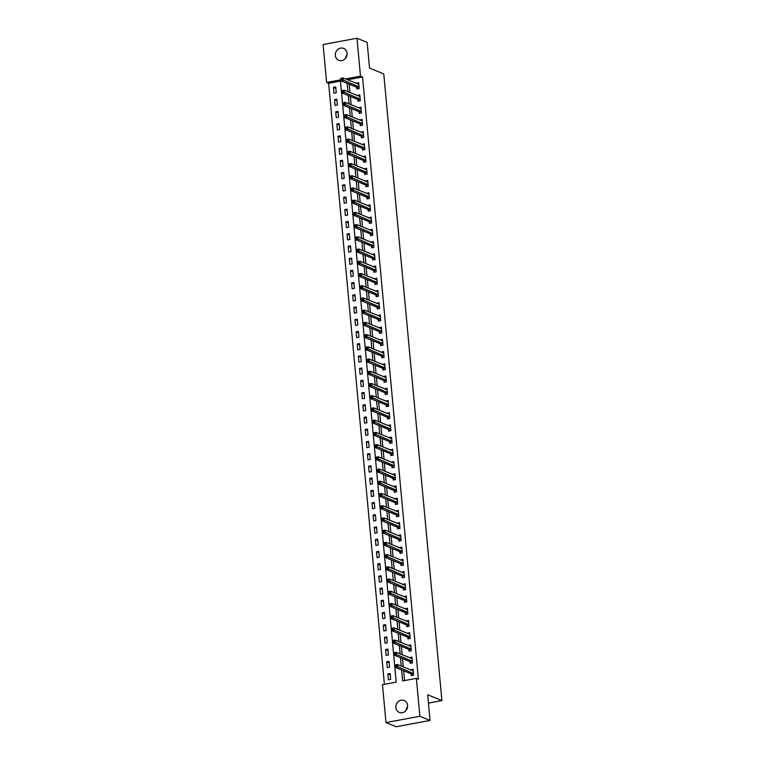 <?xml version="1.0" encoding="UTF-8"?>
<svg xmlns="http://www.w3.org/2000/svg" width="765" height="765" viewBox="0 0 765 765"><rect width="100%" height="100%" fill="white"/><g stroke="black" fill="none" stroke-linecap="round" stroke-linejoin="round"><path stroke-width="1.15" d="M347.1 53.273A6.445 5.795 112.3 0 1 344.671 59.24A6.445 5.795 112.3 0 1 338.799 60.32A6.445 5.795 112.3 0 1 335.376 55.453A6.445 5.795 112.3 0 1 337.805 49.486A6.445 5.795 112.3 0 1 343.676 48.405A6.445 5.795 112.3 0 1 347.1 53.273M407.592 705.378A6.445 5.795 112.3 0 1 405.163 711.345A6.445 5.795 112.3 0 1 399.292 712.435A6.445 5.795 112.3 0 1 395.868 707.568A6.445 5.795 112.3 0 1 398.307 701.591A6.445 5.795 112.3 0 1 404.169 700.51A6.445 5.795 112.3 0 1 407.592 705.378M356.978 38.25L367.152 42.419L369.533 68.075L383.772 73.909L441.912 700.597L427.673 694.763L430.054 720.429L396.155 726.75L385.99 722.581L382.471 684.704L396.213 682.141L340.349 79.895L326.607 82.457L323.088 44.571L356.978 38.25L360.497 76.137L346.755 78.699L346.832 79.484M340.454 81.08L328.634 83.289L384.393 684.34M328.634 83.289L326.607 82.457M390.695 679.406L390.15 673.544L387.865 673.965L388.41 679.836L390.695 679.406M389.557 667.185L389.022 661.323L386.727 661.744L387.272 667.615L389.557 667.185M388.429 654.964L387.884 649.102L385.598 649.523L386.134 655.395L388.429 654.964M387.291 642.743L386.746 636.882L384.46 637.302L385.005 643.174L387.291 642.743M386.162 630.523L385.617 624.661L383.322 625.082L383.867 630.953L386.162 630.523M385.024 618.302L384.479 612.44L382.194 612.861L382.739 618.732L385.024 618.302M383.896 606.081L383.351 600.219L381.056 600.64L381.601 606.511L383.896 606.081M382.758 593.86L382.213 587.998L379.928 588.419L380.473 594.29L382.758 593.86M381.63 581.639L381.085 575.777L378.79 576.198L379.335 582.069L381.63 581.639M380.492 569.418L379.947 563.556L377.661 563.977L378.206 569.848L380.492 569.418M379.354 557.197L378.818 551.336L376.523 551.756L377.069 557.628L379.354 557.197M378.226 544.976L377.68 539.115L375.395 539.535L375.931 545.407L378.226 544.976M377.088 532.756L376.543 526.894L374.257 527.315L374.802 533.186L377.088 532.756M375.959 520.535L375.414 514.673L373.119 515.094L373.664 520.965L375.959 520.535M374.821 508.314L374.276 502.452L371.991 502.873L372.536 508.744L374.821 508.314M373.693 496.093L373.148 490.231L370.853 490.652L371.398 496.523L373.693 496.093M372.555 483.872L372.01 478.01L369.724 478.431L370.27 484.302L372.555 483.872M371.427 471.651L370.882 465.789L368.587 466.21L369.132 472.082L371.427 471.651M370.289 459.43L369.744 453.569L367.458 453.989L368.003 459.861L370.289 459.43M369.151 447.209L368.615 441.348L366.32 441.768L366.865 447.64L369.151 447.209M368.022 434.989L367.477 429.127L365.182 429.548L365.727 435.419L368.022 434.989M366.884 422.768L366.339 416.906L364.054 417.327L364.599 423.198L366.884 422.768M365.756 410.547L365.211 404.685L362.916 405.106L363.461 410.977L365.756 410.547M364.618 398.326L364.073 392.464L361.788 392.885L362.333 398.756L364.618 398.326M363.49 386.105L362.945 380.243L360.65 380.664L361.195 386.535L363.49 386.105M362.352 373.884L361.807 368.022L359.521 368.443L360.066 374.315L362.352 373.884M361.223 361.663L360.678 355.801L358.383 356.222L358.928 362.094L361.223 361.663M360.086 349.442L359.54 343.581L357.255 344.001L357.8 349.873L360.086 349.442M358.948 337.222L358.412 331.36L356.117 331.781L356.662 337.652L358.948 337.222M357.819 325.001L357.274 319.139L354.979 319.56L355.524 325.431L357.819 325.001M356.681 312.78L356.136 306.918L353.851 307.339L354.396 313.21L356.681 312.78M355.553 300.559L355.008 294.697L352.713 295.118L353.258 300.989L355.553 300.559M354.415 288.338L353.87 282.476L351.584 282.897L352.13 288.768L354.415 288.338M353.287 276.117L352.742 270.255L350.447 270.676L350.992 276.548L353.287 276.117M352.149 263.896L351.604 258.034L349.318 258.455L349.863 264.327L352.149 263.896M351.02 251.675L350.475 245.814L348.18 246.234L348.725 252.106L351.02 251.675M349.882 239.455L349.337 233.593L347.052 234.014L347.587 239.885L349.882 239.455M348.744 227.234L348.199 221.372L345.914 221.793L346.459 227.664L348.744 227.234M347.616 215.013L347.071 209.151L344.776 209.572L345.321 215.443L347.616 215.013M346.478 202.792L345.933 196.93L343.648 197.351L344.193 203.222L346.478 202.792M345.35 190.571L344.805 184.709L342.51 185.13L343.055 191.001L345.35 190.571M344.212 178.35L343.667 172.488L341.381 172.909L341.926 178.781L344.212 178.35M343.083 166.129L342.538 160.268L340.243 160.688L340.788 166.56L343.083 166.129M341.945 153.908L341.4 148.047L339.115 148.467L339.66 154.339L341.945 153.908M340.817 141.688L340.272 135.826L337.977 136.246L338.522 142.118L340.817 141.688M339.679 129.467L339.134 123.605L336.849 124.026L337.384 129.897L339.679 129.467M338.541 117.246L337.996 111.374L335.711 111.805L336.256 117.676L338.541 117.246M337.413 105.025L336.868 99.154L334.573 99.584L335.118 105.455L337.413 105.025M336.275 92.804L335.73 86.933L333.444 87.363L333.989 93.234L336.275 92.804M401.606 669.949L402.629 680.946L416.361 678.383L418.398 679.215L362.534 76.969L348.792 79.531L348.859 80.315M349.223 84.179L349.997 92.536M350.351 96.4L351.135 104.757M351.489 108.62L352.263 116.978M352.627 120.841L353.401 129.199M353.755 133.062L354.53 141.42M354.893 145.283L355.668 153.641M356.021 157.504L356.796 165.862M357.159 169.725L357.934 178.082M358.288 181.946L359.062 190.303M359.426 194.167L360.2 202.524M360.554 206.387L361.338 214.745M361.692 218.608L362.467 226.966M362.83 230.829L363.605 239.187M363.958 243.05L364.733 251.408M365.096 255.271L365.871 263.629M366.225 267.492L366.999 275.849M367.363 279.713L368.137 288.07M368.491 291.934L369.266 300.291M369.629 304.154L370.403 312.512M370.757 316.375L371.541 324.733M371.895 328.596L372.67 336.954M373.033 340.817L373.808 349.175M374.161 353.038L374.936 361.396M375.299 365.259L376.074 373.616M376.428 377.48L377.202 385.837M377.566 389.701L378.34 398.058M378.694 401.921L379.469 410.279M379.832 414.142L380.607 422.5M380.96 426.363L381.745 434.721M382.098 438.584L382.873 446.942M383.236 450.805L384.011 459.163M384.365 463.026L385.139 471.383M385.503 475.247L386.277 483.604M386.631 487.468L387.406 495.825M387.769 499.688L388.543 508.046M388.897 511.909L389.672 520.267M390.035 524.13L390.81 532.488M391.164 536.351L391.948 544.709M392.302 548.572L393.076 556.93M393.44 560.793L394.214 569.15M394.568 573.014L395.342 581.371M395.706 585.235L396.48 593.592M396.834 597.455L397.609 605.813M397.972 609.676L398.747 618.034M399.101 621.897L399.875 630.255M400.238 634.118L401.013 642.476M401.376 646.339L402.151 654.697M402.505 658.56L403.279 666.917M403.643 670.781L404.551 680.582M411.159 673.975L411.302 675.562L413.597 675.141L413.052 669.27L410.786 669.987M410.021 661.754L410.174 663.341L412.459 662.92L411.914 657.049L409.657 657.766M408.893 649.533L409.036 651.12L411.331 650.699L410.786 644.828L408.52 645.545M407.755 637.312L407.908 638.899L410.193 638.479L409.648 632.607L407.382 633.324M406.626 625.091L406.77 626.678L409.055 626.258L408.52 620.386L406.253 621.104M405.488 612.87L405.632 614.458L407.927 614.037L407.382 608.165L405.115 608.883M404.35 600.649L404.503 602.237L406.789 601.816L406.244 595.945L403.987 596.662M403.222 588.428L403.365 590.016L405.66 589.595L405.115 583.724L402.849 584.441M402.084 576.208L402.237 577.795L404.522 577.374L403.977 571.503L401.721 572.22M400.956 563.987L401.099 565.574L403.394 565.153L402.849 559.282L400.583 559.999M399.818 551.766L399.971 553.353L402.256 552.932L401.711 547.061L399.454 547.778M398.689 539.545L398.833 541.132L401.128 540.712L400.583 534.84L398.316 535.557M397.551 527.324L397.704 528.911L399.99 528.491L399.445 522.619L397.178 523.337M396.423 515.103L396.566 516.691L398.852 516.27L398.316 510.398L396.05 511.116M395.285 502.882L395.428 504.47L397.724 504.039L397.178 498.178L394.912 498.895M394.147 490.661L394.3 492.249L396.586 491.819L396.041 485.957L393.784 486.674M393.019 478.441L393.162 480.028L395.457 479.598L394.912 473.736L392.646 474.453M391.881 466.22L392.034 467.807L394.319 467.377L393.774 461.515L391.517 462.232M390.752 453.999L390.896 455.586L393.191 455.156L392.646 449.294L390.38 450.011M389.615 441.778L389.768 443.365L392.053 442.935L391.508 437.073L389.251 437.79M388.486 429.557L388.63 431.144L390.925 430.714L390.38 424.852L388.113 425.57M387.348 417.336L387.501 418.924L389.787 418.493L389.242 412.631L386.975 413.349M386.22 405.115L386.363 406.703L388.649 406.272L388.113 400.411L385.847 401.128M385.082 392.894L385.225 394.482L387.52 394.051L386.975 388.19L384.709 388.907M383.944 380.674L384.097 382.261L386.382 381.831L385.837 375.969L383.581 376.686M382.816 368.453L382.959 370.04L385.254 369.61L384.709 363.748L382.443 364.465M381.678 356.232L381.831 357.819L384.116 357.389L383.571 351.527L381.314 352.244M380.549 344.011L380.693 345.598L382.988 345.168L382.443 339.306L380.176 340.023M379.411 331.79L379.564 333.377L381.85 332.947L381.305 327.085L379.048 327.803M378.283 319.569L378.426 321.157L380.721 320.726L380.176 314.864L377.91 315.582M377.145 307.348L377.298 308.936L379.583 308.505L379.038 302.644L376.772 303.361M376.017 295.127L376.16 296.715L378.445 296.284L377.91 290.423L375.644 291.14M374.879 282.907L375.022 284.494L377.317 284.064L376.772 278.202L374.506 278.919M373.741 270.686L373.894 272.273L376.179 271.843L375.634 265.981L373.377 266.698M372.612 258.465L372.756 260.052L375.051 259.622L374.506 253.76L372.239 254.477M371.474 246.244L371.627 247.831L373.913 247.401L373.368 241.539L371.111 242.256M370.346 234.023L370.49 235.61L372.784 235.18L372.239 229.318L369.973 230.036M369.208 221.802L369.361 223.39L371.647 222.959L371.101 217.097L368.845 217.815M368.08 209.581L368.223 211.169L370.518 210.738L369.973 204.877L367.707 205.594M366.942 197.36L367.095 198.948L369.38 198.518L368.835 192.656L366.569 193.373M365.813 185.14L365.957 186.727L368.242 186.297L367.707 180.435L365.441 181.152M364.676 172.919L364.819 174.506L367.114 174.076L366.569 168.214L364.303 168.931M363.538 160.698L363.691 162.285L365.976 161.855L365.431 155.993L363.174 156.71M362.409 148.477L362.553 150.064L364.848 149.634L364.303 143.772L362.036 144.489M361.271 136.256L361.424 137.843L363.71 137.413L363.165 131.551L360.908 132.268M360.143 124.035L360.286 125.623L362.581 125.192L362.036 119.33L359.77 120.048M359.005 111.814L359.158 113.402L361.443 112.971L360.898 107.11L358.642 107.827M357.877 99.593L358.02 101.181L360.315 100.751L359.77 94.889L357.504 95.606M356.739 87.373L356.892 88.96L359.177 88.53L358.632 82.668L356.366 83.385M428.448 703.111L441.912 700.597M430.054 720.429L419.88 716.269L385.99 722.581M362.534 76.969L360.497 76.137M416.361 678.383L419.88 716.269M347.186 83.347L347.96 91.704M348.324 95.568L349.098 103.925M349.452 107.788L350.227 116.146M350.59 120.009L351.365 128.367M351.718 132.23L352.493 140.588M352.856 144.451L353.631 152.809M353.994 156.672L354.769 165.03M355.123 168.893L355.897 177.251M356.261 181.114L357.035 189.471M357.389 193.335L358.163 201.692M358.527 205.556L359.301 213.913M359.655 217.776L360.43 226.134M360.793 229.997L361.568 238.355M361.922 242.218L362.696 250.576M363.059 254.439L363.834 262.797M364.197 266.66L364.972 275.018M365.326 278.881L366.1 287.238M366.464 291.102L367.238 299.459M367.592 303.322L368.367 311.68M368.73 315.543L369.505 323.901M369.858 327.764L370.633 336.122M370.996 339.985L371.771 348.343M372.125 352.206L372.899 360.564M373.263 364.427L374.037 372.784M374.401 376.648L375.175 385.005M375.529 388.869L376.303 397.226M376.667 401.09L377.441 409.447M377.795 413.31L378.57 421.668M378.933 425.531L379.708 433.889M380.062 437.752L380.836 446.11M381.2 449.973L381.974 458.331M382.328 462.194L383.112 470.552M383.466 474.415L384.24 482.772M384.604 486.636L385.378 494.993M385.732 498.856L386.507 507.214M386.87 511.077L387.645 519.435M387.998 523.298L388.773 531.656M389.136 535.519L389.911 543.877M390.265 547.74L391.039 556.098M391.403 559.961L392.177 568.319M392.531 572.182L393.315 580.539M393.669 584.403L394.444 592.76M394.807 596.624L395.582 604.981M395.935 608.844L396.71 617.202M397.073 621.065L397.848 629.423M398.202 633.286L398.976 641.644M399.34 645.507L400.114 653.865M400.468 657.728L401.243 666.086M348.792 79.531L346.755 78.699M412.737 670.503L410.757 669.7M390.284 674.96L387.865 673.965M335.864 88.358L333.444 87.363M337.002 100.578L334.573 99.584M338.13 112.799L335.711 111.805M339.268 125.02L336.849 124.026M340.396 137.241L337.977 136.246M341.534 149.462L339.115 148.467M342.663 161.683L340.243 160.688M343.801 173.904L341.381 172.909M344.939 186.124L342.51 185.13M346.067 198.345L343.648 197.351M347.205 210.566L344.776 209.572M348.333 222.787L345.914 221.793M349.471 235.008L347.052 234.014M350.599 247.229L348.18 246.234M351.737 259.45L349.318 258.455M352.866 271.671L350.447 270.676M354.004 283.892L351.584 282.897M355.142 296.112L352.713 295.118M356.27 308.333L353.851 307.339M357.408 320.554L354.979 319.56M358.536 332.775L356.117 331.781M359.674 344.996L357.255 344.001M360.803 357.217L358.383 356.222M361.941 369.438L359.521 368.443M363.069 381.659L360.65 380.664M364.207 393.879L361.788 392.885M365.345 406.1L362.916 405.106M366.473 418.321L364.054 417.327M367.611 430.542L365.182 429.548M368.74 442.763L366.32 441.768M369.878 454.984L367.458 453.989M371.006 467.205L368.587 466.21M372.144 479.426L369.724 478.431M373.282 491.646L370.853 490.652M374.41 503.867L371.991 502.873M375.548 516.088L373.119 515.094M376.676 528.309L374.257 527.315M377.814 540.53L375.395 539.535M378.943 552.751L376.523 551.756M380.081 564.972L377.661 563.977M381.209 577.192L378.79 576.198M382.347 589.413L379.928 588.419M383.485 601.634L381.056 600.64M384.613 613.855L382.194 612.861M385.751 626.076L383.322 625.082M386.88 638.297L384.46 637.302M388.018 650.518L385.598 649.523M389.146 662.739L386.727 661.744M411.599 658.283L409.629 657.479M410.47 646.062L408.491 645.258M409.332 633.841L407.363 633.038M408.204 621.62L406.225 620.817M407.066 609.399L405.096 608.596M405.928 597.178L403.958 596.375M404.8 584.957L402.82 584.154M403.662 572.736L401.692 571.933M402.533 560.515L400.554 559.712M401.396 548.295L399.426 547.491M400.267 536.074L398.288 535.27M399.129 523.853L397.159 523.05M397.991 511.632L396.021 510.829M396.863 499.411L394.893 498.608M395.725 487.19L393.755 486.387M394.597 474.969L392.617 474.166M393.459 462.749L391.489 461.945M392.33 450.528L390.351 449.724M391.192 438.307L389.222 437.504M390.064 426.086L388.084 425.283M388.926 413.865L386.956 413.062M387.788 401.644L385.818 400.841M386.66 389.423L384.69 388.62M385.522 377.202L383.552 376.399M384.393 364.982L382.414 364.178M383.255 352.761L381.286 351.957M382.127 340.54L380.148 339.736M380.989 328.319L379.019 327.516M379.861 316.098L377.881 315.295M378.723 303.877L376.753 303.074M377.585 291.656L375.615 290.853M376.457 279.435L374.487 278.632M375.319 267.214L373.349 266.411M374.19 254.994L372.211 254.19M373.052 242.773L371.082 241.97M371.924 230.552L369.944 229.749M370.786 218.331L368.816 217.528M369.658 206.11L367.678 205.307M368.52 193.889L366.55 193.086M367.382 181.668L365.412 180.865M366.253 169.447L364.283 168.644M365.115 157.227L363.146 156.423M363.987 145.006L362.008 144.203M362.849 132.785L360.879 131.982M361.721 120.564L359.741 119.761M360.583 108.343L358.613 107.54M359.454 96.122L357.475 95.319M358.316 83.901L356.347 83.098M406.043 710.436A6.445 5.795 112.3 0 1 407.592 706.669M345.551 58.331A6.445 5.795 112.3 0 1 347.1 54.564M412.259 670.589L413.157 670.427M412.278 675.38L410.939 673.774L395.4 667.405L395.17 664.957L397.465 664.536L413.196 670.857M396.318 665.177L397.465 664.536L397.695 666.975L395.4 667.405L396.318 665.177L395.4 665.349L395.486 666.325M413.444 673.544L396.404 666.152M411.13 658.369L412.019 658.206M411.14 663.159L409.811 661.553L394.271 655.184L394.042 652.736L396.327 652.316L412.067 658.636M395.18 652.956L396.327 652.316L396.557 654.754L394.271 655.184L395.18 652.956L394.262 653.128L394.358 654.104M412.316 661.323L395.276 653.932M409.992 646.148L410.891 645.985M410.002 650.939L408.673 649.332L393.134 642.963L392.904 640.515L395.199 640.095L410.929 646.415M394.051 640.735L395.199 640.095L395.419 642.533L393.134 642.963L394.051 640.735L393.134 640.907L393.22 641.883M411.178 649.102L394.138 641.711M408.864 633.927L409.753 633.764M408.873 638.718L407.544 637.111L391.996 630.743L391.776 628.294L394.061 627.874L409.801 634.195M392.914 628.514L394.061 627.874L394.291 630.312L391.996 630.743L392.914 628.514L391.996 628.687L392.091 629.662M410.05 636.882L393.009 629.49M407.726 621.706L408.625 621.543M407.735 626.497L406.406 624.89L390.867 618.522L390.638 616.074L392.933 615.653L408.663 621.974M391.785 616.294L392.933 615.653L393.153 618.091L390.867 618.522L391.785 616.294L390.867 616.466L390.953 617.441M408.912 624.661L391.871 617.269M406.598 609.485L407.487 609.323M406.607 614.276L405.278 612.669L389.729 606.301L389.509 603.853L391.795 603.432L407.525 609.753M390.647 604.073L391.795 603.432L392.024 605.87L389.729 606.301L390.647 604.073L389.729 604.245L389.825 605.22M407.774 612.44L390.733 605.048M405.46 597.264L406.358 597.102M405.469 602.055L404.14 600.448L388.601 594.08L388.371 591.632L390.657 591.211L406.397 597.532M389.509 591.852L390.657 591.211L390.886 593.65L388.601 594.08L389.509 591.852L388.601 592.024L388.687 592.999M406.645 600.219L389.605 592.827M404.322 585.043L405.221 584.881M404.341 589.834L403.002 588.228L387.463 581.859L387.233 579.411L389.528 578.99L405.259 585.311M388.381 579.631L389.528 578.99L389.758 581.429L387.463 581.859L388.381 579.631L387.463 579.803L387.559 580.778M405.507 587.998L388.467 580.606M403.193 572.822L404.092 572.66M403.203 577.613L401.874 576.007L386.335 569.638L386.105 567.19L388.391 566.769L404.13 573.09M387.243 567.41L388.391 566.769L388.62 569.208L386.335 569.638L387.243 567.41L386.335 567.582L386.421 568.558M404.379 575.777L387.339 568.385M402.055 560.602L402.954 560.439M402.074 565.392L400.736 563.786L385.197 557.417L384.967 554.969L387.262 554.548L402.992 560.869M386.115 555.189L387.262 554.548L387.492 556.987L385.197 557.417L386.115 555.189L385.197 555.361L385.283 556.337M403.241 563.556L386.201 556.165M400.927 548.381L401.816 548.218M400.936 553.172L399.607 551.565L384.059 545.196L383.839 542.748L386.124 542.328L401.864 548.648M384.977 542.968L386.124 542.328L386.354 544.766L384.059 545.196L384.977 542.968L384.059 543.14L384.154 544.116M402.113 551.336L385.072 543.944M399.789 536.16L400.688 535.997M399.799 540.951L398.469 539.344L382.93 532.976L382.701 530.528L384.996 530.107L400.726 536.428M383.848 530.747L384.996 530.107L385.216 532.545L382.93 532.976L383.848 530.747L382.93 530.92L383.016 531.895M400.975 539.115L383.934 531.723M398.661 523.939L399.55 523.776M398.67 528.73L397.341 527.123L381.792 520.755L381.572 518.307L383.858 517.886L399.598 524.207M382.71 518.527L383.858 517.886L384.087 520.324L381.792 520.755L382.71 518.527L381.792 518.699L381.888 519.674M399.846 526.894L382.806 519.502M397.523 511.718L398.422 511.556M397.532 516.509L396.203 514.902L380.664 508.534L380.435 506.086L382.73 505.665L398.46 511.986M381.582 506.306L382.73 505.665L382.949 508.103L380.664 508.534L381.582 506.306L380.664 506.478L380.75 507.453M398.708 514.673L381.668 507.281M396.394 499.497L397.284 499.335M396.404 504.288L395.075 502.681L379.526 496.313L379.306 493.865L381.592 493.444L397.322 499.765M380.444 494.085L381.592 493.444L381.821 495.883L379.526 496.313L380.444 494.085L379.526 494.257L379.622 495.232M397.57 502.452L380.53 495.06M395.256 487.276L396.155 487.114M395.266 492.067L393.937 490.461L378.398 484.092L378.168 481.644L380.454 481.223L396.194 487.544M379.306 481.864L380.454 481.223L380.683 483.662L378.398 484.092L379.306 481.864L378.398 482.036L378.484 483.011M396.442 490.231L379.402 482.839M394.118 475.055L395.017 474.893M394.138 479.846L392.799 478.24L377.26 471.871L377.03 469.423L379.325 469.002L395.056 475.323M378.178 469.643L379.325 469.002L379.555 471.441L377.26 471.871L378.178 469.643L377.26 469.815L377.355 470.791M395.304 478.01L378.264 470.618M392.99 462.835L393.889 462.672M393 467.625L391.67 466.019L376.131 459.65L375.902 457.202L378.187 456.782L393.927 463.102M377.04 457.422L378.187 456.782L378.417 459.22L376.131 459.65L377.04 457.422L376.131 457.594L376.217 458.57M394.176 465.789L377.135 458.398M391.852 450.614L392.751 450.451M391.871 455.405L390.532 453.798L374.993 447.429L374.764 444.981L377.059 444.561L392.789 450.881M375.911 445.201L377.059 444.561L377.288 446.999L374.993 447.429L375.911 445.201L374.993 445.373L375.08 446.349M393.038 453.569L375.998 446.177M390.724 438.393L391.613 438.23M390.733 443.184L389.404 441.577L373.856 435.209L373.636 432.761L375.921 432.34L391.661 438.661M374.774 432.98L375.921 432.34L376.151 434.778L373.856 435.209L374.774 432.98L373.856 433.153L373.951 434.128M391.909 441.348L374.869 433.956M389.586 426.172L390.485 426.009M389.595 430.963L388.266 429.356L372.727 422.988L372.498 420.54L374.793 420.119L390.523 426.44M373.645 420.76L374.793 420.119L375.013 422.557L372.727 422.988L373.645 420.76L372.727 420.932L372.813 421.907M390.772 429.127L373.731 421.735M388.457 413.951L389.347 413.789M388.467 418.742L387.138 417.135L371.589 410.767L371.369 408.319L373.655 407.898L389.395 414.219M372.507 408.539L373.655 407.898L373.884 410.336L371.589 410.767L372.507 408.539L371.589 408.711L371.685 409.686M389.643 416.906L372.603 409.514M387.32 401.73L388.218 401.568M387.329 406.521L386 404.905L370.461 398.546L370.231 396.098L372.526 395.677L388.257 401.998M371.379 396.318L372.526 395.677L372.746 398.116L370.461 398.546L371.379 396.318L370.461 396.49L370.547 397.465M388.505 404.685L371.465 397.293M386.191 389.509L387.08 389.347M386.201 394.3L384.872 392.684L369.323 386.325L369.103 383.877L371.388 383.456L387.119 389.777M370.241 384.097L371.388 383.456L371.618 385.895L369.323 386.325L370.241 384.097L369.323 384.269L369.418 385.244M387.367 392.464L370.327 385.072M385.053 377.288L385.952 377.126M385.063 382.079L383.734 380.463L368.195 374.104L367.965 371.656L370.25 371.235L385.99 377.556M369.103 371.876L370.25 371.235L370.48 373.674L368.195 374.104L369.103 371.876L368.195 372.048L368.281 373.024M386.239 380.243L369.199 372.851M383.915 365.068L384.814 364.905M383.934 369.858L382.596 368.242L367.057 361.883L366.827 359.435L369.122 359.014L384.852 365.335M367.975 359.655L369.122 359.014L369.352 361.453L367.057 361.883L367.975 359.655L367.057 359.827L367.152 360.803M385.101 368.022L368.061 360.631M382.787 352.847L383.686 352.684M382.796 357.637L381.467 356.021L365.928 349.662L365.699 347.214L367.984 346.794L383.724 353.114M366.837 347.434L367.984 346.794L368.214 349.232L365.928 349.662L366.837 347.434L365.928 347.606L366.014 348.582M383.973 355.801L366.932 348.41M381.649 340.626L382.548 340.463M381.659 345.417L380.329 343.801L364.79 337.442L364.561 334.993L366.856 334.573L382.586 340.894M365.708 335.213L366.856 334.573L367.076 337.011L364.79 337.442L365.708 335.213L364.79 335.386L364.876 336.361M382.835 343.581L365.794 336.189M380.521 328.405L381.41 328.242M380.53 333.196L379.201 331.58L363.652 325.221L363.432 322.773L365.718 322.352L381.458 328.673M364.57 322.993L365.718 322.352L365.947 324.79L363.652 325.221L364.57 322.993L363.652 323.165L363.748 324.14M381.706 331.36L364.666 323.968M379.383 316.184L380.282 316.022M379.392 320.975L378.063 319.359L362.524 313L362.294 310.552L364.589 310.131L380.32 316.452M363.442 310.772L364.589 310.131L364.809 312.569L362.524 313L363.442 310.772L362.524 310.944L362.61 311.919M380.568 319.139L363.528 311.747M378.254 303.963L379.144 303.801M378.264 308.754L376.935 307.138L361.386 300.779L361.166 298.331L363.452 297.91L379.191 304.231M362.304 298.551L363.452 297.91L363.681 300.349L361.386 300.779L362.304 298.551L361.386 298.723L361.482 299.698M379.44 306.918L362.4 299.526M377.116 291.742L378.015 291.58M377.126 296.533L375.797 294.917L360.258 288.558L360.028 286.11L362.323 285.689L378.053 292.01M361.176 286.33L362.323 285.689L362.543 288.128L360.258 288.558L361.176 286.33L360.258 286.502L360.344 287.477M378.302 294.697L361.262 287.305M375.988 279.521L376.877 279.359M375.998 284.312L374.668 282.696L359.12 276.337L358.9 273.889L361.185 273.468L376.916 279.789M360.038 274.109L361.185 273.468L361.415 275.907L359.12 276.337L360.038 274.109L359.12 274.281L359.215 275.257M377.164 282.476L360.124 275.084M374.85 267.301L375.749 267.138M374.86 272.091L373.53 270.475L357.991 264.116L357.762 261.668L360.047 261.248L375.787 267.568M358.9 261.888L360.047 261.248L360.277 263.686L357.991 264.116L358.9 261.888L357.991 262.06L358.077 263.036M376.036 270.255L358.995 262.864M373.712 255.08L374.611 254.917M373.731 259.87L372.392 258.254L356.853 251.895L356.624 249.447L358.919 249.027L374.649 255.347M357.771 249.667L358.919 249.027L359.148 251.465L356.853 251.895L357.771 249.667L356.853 249.839L356.949 250.815M374.898 258.034L357.857 250.643M372.584 242.859L373.483 242.696M372.593 247.65L371.264 246.034L355.725 239.674L355.495 237.227L357.781 236.806L373.521 243.127M356.633 237.446L357.781 236.806L358.01 239.244L355.725 239.674L356.633 237.446L355.725 237.619L355.811 238.594M373.769 245.814L356.729 238.422M371.446 230.638L372.345 230.475M371.455 235.429L370.126 233.813L354.587 227.454L354.358 225.006L356.653 224.585L372.383 230.906M355.505 225.226L356.653 224.585L356.873 227.023L354.587 227.454L355.505 225.226L354.587 225.398L354.673 226.373M372.632 233.593L355.591 226.201M370.317 218.417L371.207 218.255M370.327 223.208L368.998 221.592L353.449 215.233L353.229 212.785L355.515 212.364L371.255 218.685M354.367 213.005L355.515 212.364L355.744 214.802L353.449 215.233L354.367 213.005L353.449 213.177L353.545 214.152M371.503 221.372L354.463 213.98M369.179 206.196L370.078 206.034M369.189 210.987L367.86 209.371L352.321 203.012L352.091 200.564L354.386 200.143L370.117 206.464M353.239 200.784L354.386 200.143L354.606 202.582L352.321 203.012L353.239 200.784L352.321 200.956L352.407 201.931M370.365 209.151L353.325 201.759M368.051 193.975L368.94 193.813M368.061 198.766L366.731 197.15L351.183 190.791L350.963 188.343L353.248 187.922L368.988 194.243M352.101 188.563L353.248 187.922L353.478 190.361L351.183 190.791L352.101 188.563L351.183 188.735L351.278 189.71M369.237 196.93L352.196 189.538M366.913 181.754L367.812 181.592M366.923 186.545L365.594 184.929L350.054 178.57L349.825 176.122L352.12 175.701L367.85 182.022M350.972 176.342L352.12 175.701L352.34 178.14L350.054 178.57L350.972 176.342L350.054 176.514L350.141 177.49M368.099 184.709L351.059 177.317M365.785 169.534L366.674 169.371M365.794 174.324L364.465 172.708L348.916 166.349L348.697 163.901L350.982 163.481L366.712 169.801M349.834 164.121L350.982 163.481L351.212 165.919L348.916 166.349L349.834 164.121L348.916 164.293L349.012 165.269M366.961 172.488L349.921 165.097M364.647 157.313L365.546 157.15M364.656 162.104L363.327 160.487L347.788 154.128L347.559 151.68L349.844 151.26L365.584 157.58M348.697 151.9L349.844 151.26L350.074 153.698L347.788 154.128L348.697 151.9L347.788 152.072L347.874 153.048M365.833 160.268L348.792 152.876M363.509 145.092L364.408 144.929M363.528 149.883L362.189 148.267L346.65 141.907L346.421 139.46L348.716 139.039L364.446 145.36M347.568 139.679L348.716 139.039L348.945 141.477L346.65 141.907L347.568 139.679L346.65 139.852L346.746 140.827M364.695 148.047L347.654 140.655M362.38 132.871L363.279 132.708M362.39 137.662L361.061 136.046L345.522 129.687L345.292 127.239L347.578 126.818L363.318 133.139M346.43 127.459L347.578 126.818L347.807 129.256L345.522 129.687L346.43 127.459L345.512 127.631L345.608 128.606M363.566 135.826L346.526 128.434M361.243 120.65L362.141 120.488M361.252 125.441L359.923 123.825L344.384 117.466L344.154 115.018L346.449 114.597L362.18 120.918M345.302 115.238L346.449 114.597L346.669 117.035L344.384 117.466L345.302 115.238L344.384 115.41L344.47 116.385M362.428 123.605L345.388 116.213M360.114 108.429L361.003 108.267M360.124 113.22L358.795 111.604L343.246 105.245L343.026 102.797L345.311 102.376L361.051 108.697M344.164 103.017L345.311 102.376L345.541 104.815L343.246 105.245L344.164 103.017L343.246 103.189L343.342 104.164M361.3 111.384L344.26 103.992M358.976 96.208L359.875 96.046M358.986 100.999L357.657 99.383L342.118 93.024L341.888 90.576L344.183 90.155L359.913 96.476M343.036 90.796L344.183 90.155L344.403 92.594L342.118 93.024L343.036 90.796L342.118 90.968L342.204 91.943M360.162 99.163L343.122 91.771M357.848 83.987L358.737 83.825M357.857 88.778L356.528 87.162L340.98 80.803L340.76 78.355L343.045 77.934L358.785 84.255M341.898 78.575L343.045 77.934L343.275 80.373L340.98 80.803L341.898 78.575L340.98 78.747L341.075 79.723M359.034 86.942L341.993 79.55M413.387 673.477L411.101 673.898M413.234 673.343L410.939 673.774M412.259 661.256L409.964 661.677M412.096 661.123L409.811 661.553M411.121 649.036L408.835 649.456M410.968 648.902L408.673 649.332M409.992 636.815L407.697 637.235M409.83 636.681L407.544 637.111M408.854 624.594L406.569 625.015M408.701 624.46L406.406 624.89M407.726 612.373L405.431 612.794M407.563 612.239L405.278 612.669M406.588 600.152L404.303 600.573M406.425 600.018L404.14 600.448M405.46 587.931L403.165 588.352M405.297 587.797L403.002 588.228M404.322 575.71L402.027 576.131M404.159 575.576L401.874 576.007M403.184 563.489L400.898 563.91M403.031 563.356L400.736 563.786M402.055 551.269L399.76 551.689M401.893 551.135L399.607 551.565M400.917 539.048L398.632 539.468M400.764 538.914L398.469 539.344M399.789 526.827L397.494 527.248M399.626 526.693L397.341 527.123M398.651 514.606L396.366 515.027M398.498 514.472L396.203 514.902M397.523 502.385L395.228 502.806M397.36 502.251L395.075 502.681M396.385 490.164L394.099 490.585M396.222 490.03L393.937 490.461M395.247 477.943L392.961 478.364M395.094 477.809L392.799 478.24M394.118 465.722L391.823 466.143M393.956 465.589L391.67 466.019M392.981 453.502L390.695 453.922M392.828 453.368L390.532 453.798M391.852 441.281L389.557 441.701M391.69 441.147L389.404 441.577M390.714 429.06L388.429 429.481M390.561 428.926L388.266 429.356M389.586 416.839L387.291 417.26M389.423 416.705L387.138 417.135M388.448 404.618L386.162 405.039M388.295 404.484L386 404.905M387.32 392.397L385.024 392.818M387.157 392.263L384.872 392.684M386.182 380.176L383.896 380.597M386.019 380.042L383.734 380.463M385.044 367.955L382.758 368.376M384.891 367.822L382.596 368.242M383.915 355.735L381.62 356.155M383.753 355.601L381.467 356.021M382.777 343.514L380.492 343.934M382.624 343.38L380.329 343.801M381.649 331.293L379.354 331.714M381.486 331.159L379.201 331.58M380.511 319.072L378.226 319.493M380.358 318.938L378.063 319.359M379.383 306.851L377.088 307.272M379.22 306.717L376.935 307.138M378.245 294.63L375.959 295.051M378.092 294.496L375.797 294.917M377.116 282.409L374.821 282.83M376.954 282.275L374.668 282.696M375.978 270.188L373.693 270.609M375.816 270.055L373.53 270.475M374.84 257.968L372.555 258.388M374.687 257.834L372.392 258.254M373.712 245.747L371.417 246.167M373.55 245.613L371.264 246.034M372.574 233.526L370.289 233.947M372.421 233.392L370.126 233.813M371.446 221.305L369.151 221.726M371.283 221.171L368.998 221.592M370.308 209.084L368.022 209.505M370.155 208.95L367.86 209.371M369.179 196.863L366.884 197.284M369.017 196.729L366.731 197.15M368.041 184.642L365.756 185.063M367.889 184.508L365.594 184.929M366.913 172.421L364.618 172.842M366.751 172.288L364.465 172.708M365.775 160.201L363.49 160.621M365.613 160.067L363.327 160.487M364.637 147.98L362.352 148.4M364.484 147.846L362.189 148.267M363.509 135.759L361.214 136.18M363.346 135.625L361.061 136.046M362.371 123.538L360.086 123.959M362.218 123.404L359.923 123.825M361.243 111.317L358.948 111.738M361.08 111.183L358.795 111.604M360.105 99.096L357.819 99.517M359.952 98.962L357.657 99.383M358.976 86.875L356.681 87.296M358.814 86.741L356.528 87.162"/></g></svg>
